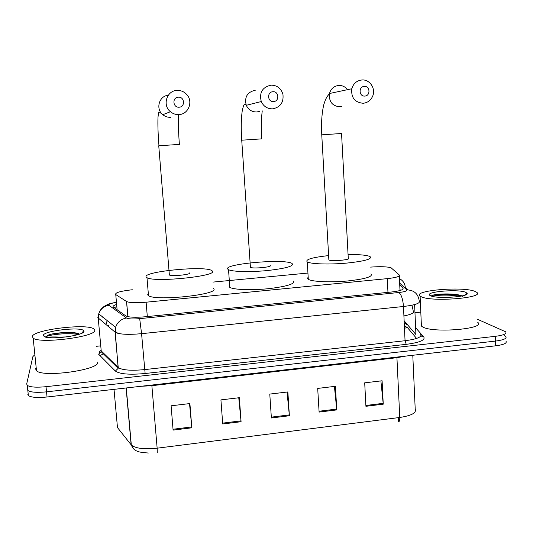 <?xml version="1.0" encoding="UTF-8"?>
<svg xmlns="http://www.w3.org/2000/svg" width="533" height="533" viewBox="0 0 533 533"><rect width="100%" height="100%" fill="white"/><g stroke="black" fill="none" stroke-linecap="round" stroke-linejoin="round"><path stroke-width="0.8" d="M132.291 289.752C120.305 291.118 114.795 292.73 115.761 294.576L126.601 301.538C129.646 302.824 136.148 303.05 146.109 302.204L387.298 278.632C396.159 277.64 400.156 276.42 399.277 274.968L391.062 267.779C387.025 266.627 380.209 266.4 370.608 267.106M307.934 273.063L212.973 282.09M477.648 319.36L505.664 331.793C507.01 333.738 503.585 335.25 495.377 336.33L46.011 386.691C36.477 387.624 30.241 387.191 27.31 385.399L26.677 384.007L32.859 356.657L34.225 355.245M96.173 346.33L100.397 345.884M414.96 312.744L420.804 312.131M504.398 335.57L505.804 336.456C507.156 338.448 503.732 339.987 495.53 341.08L46.531 391.848C37.004 392.781 30.774 392.335 27.836 390.496L27.203 389.077L27.529 387.578M116.64 304.443C113.536 305.449 112.483 306.355 113.476 307.161L125.835 315.922C128.899 317.348 135.409 317.628 145.362 316.762L391.055 292.057C399.923 291.025 403.901 289.719 402.981 288.133L399.743 284.995M399.957 289.572L400.696 290.312M505.804 336.456C507.156 338.448 503.732 339.987 495.53 341.08L46.531 391.848C37.004 392.781 30.774 392.335 27.836 390.496L27.203 389.077M398.751 421.756L398.591 421.776C399.444 421.63 399.837 420.191 399.763 417.472C411.449 415.66 416.593 412.908 415.214 409.217L412.789 355.278M505.95 341.12C507.303 343.152 503.878 344.718 495.683 345.817L47.044 396.998C37.53 397.938 31.3 397.471 28.362 395.593L27.729 394.14M173.098 430.111L171.106 405.793L189.901 403.561L191.82 427.799L173.098 430.111M319.107 412.089L317.695 388.41L335.424 386.305L336.769 409.91L319.107 412.089M365.924 406.306L364.699 382.834L382.094 380.769L383.254 404.167L365.924 406.306M222.714 423.982L220.929 399.883L239.357 397.698L241.076 421.716L222.714 423.982M271.377 417.979L269.778 394.087L287.86 391.948L289.386 415.753L271.377 417.979M398.244 417.665L398.431 421.643L399.064 421.556M287.047 392.041L289.386 415.753M238.757 397.771L241.076 421.716M380.888 380.915L383.254 404.167M334.418 386.425L336.769 409.91M189.521 403.608L191.82 427.799M421.33 296.774L420.104 296.068C412.149 290.538 462.384 286.221 474.783 291.311L476.695 292.304C485.356 297.86 431.683 302.231 421.33 296.774M477.748 322.332C486.402 328.928 432.989 333.411 422.636 326.916L421.41 326.076L421.303 323.724M465.569 292.251L467.008 293.177C470.353 296.754 437.307 299.16 430.717 295.815L430.298 295.615C422.716 291.997 457.274 288.739 465.569 292.251M461.951 295.962L461.738 295.855C455.802 293.043 434.908 293.616 431.777 295.615L431.377 296.062M462.717 296.408C455.182 293.443 434.562 293.916 431.777 295.615M459.613 296.401C450.965 294.449 435.621 294.962 432.256 296.315M272.909 91.736C266.793 91.856 267.459 102.176 273.536 101.563C279.632 101.443 278.992 91.15 272.909 91.736M272.583 108.845C267.353 108.879 263.582 106.447 261.263 101.556C259.118 92.589 262.389 87.112 271.077 85.147C277.127 85.273 281.084 88.318 282.936 94.281C283.822 102.456 280.371 107.313 272.583 108.845M250.303 266.826L250.43 267.359C252.802 268.972 273.169 267 270.084 265.467M228.077 269.365C220.795 264.175 284.342 258.372 291.971 263.435L291.977 263.442C294.489 265.974 286.428 268.326 267.786 270.504C250.63 272.23 232.221 271.783 228.53 269.671L228.077 269.365M293.063 280.864C295.588 283.743 287.567 286.334 268.985 288.633C251.876 290.432 233.501 289.765 229.803 287.34L229.337 286.994M364.299 86.406C358.403 86.519 358.922 96.666 364.785 96.073C370.662 95.953 370.162 85.84 364.299 86.406M363.113 103.269C354.771 102.429 350.994 97.592 351.8 88.751C353.379 83.508 356.764 80.576 361.94 79.97C369.795 79.224 376.012 88.698 372.66 96.187C370.735 100.444 367.557 102.802 363.113 103.269M328.834 259.384L328.968 260.004C331.713 261.53 351.494 259.784 348.269 258.312L341.546 133.517M348.062 254.521C358.489 254.434 365.571 255.014 369.316 256.26L370.082 256.613C372.4 259.078 364.392 261.263 346.064 263.162C329.207 264.648 311.192 264.048 307.408 262.003L307.268 261.93C304.949 259.551 312.065 257.439 328.621 255.6M370.955 273.835C373.287 276.647 365.312 279.039 347.03 281.031C330.227 282.55 312.245 281.717 308.447 279.379L307.521 278.273L308.181 277.187M178.335 97.186C171.972 97.312 172.799 107.826 179.108 107.2C185.444 107.066 184.645 96.58 178.335 97.186M178.928 114.575C175.763 114.722 172.932 113.769 170.44 111.723C162.125 105.321 166.709 90.523 177.063 90.43C180.794 90.304 183.972 91.609 186.597 94.348C193.539 101.283 188.549 114.402 178.928 114.575M169.121 274.602L169.374 275.015C171.713 276.574 191.547 274.522 189.535 272.943M146.155 276.967C142.391 271.603 204.179 265.581 211.594 270.471L212.141 270.844C220.096 275.808 154.697 282.803 146.981 277.673L146.155 276.967M213.447 288.526C221.435 294.203 156.249 301.531 148.494 295.668L147.654 294.862L148.294 293.33M32.32 336.516C33.033 329.714 87.285 323.185 93.835 328.948L94.681 330.147C97.459 336.543 40.095 344.171 33.179 338.135L32.32 336.516M97.632 362.16C100.504 369.655 43.493 377.904 36.497 370.781L35.611 368.883L36.191 367.77M56.864 337.769L60.382 337.089L66.598 336.916M83.934 331.246C85.32 335.25 50.688 340.107 44.392 336.703L43.28 335.397C43.406 330.793 81.369 326.476 83.734 330.733L83.934 331.246M46.777 337.356C49.369 336.923 53.906 336.836 60.382 337.089M79.544 334.124L78.371 333.578C72.881 331.526 56.391 332.559 49.063 334.704L45.472 336.923M79.33 333.998C72.874 331.892 56.132 332.792 49.063 334.704M78.098 334.591C68.77 332.319 46.877 334.891 45.565 337.096M107.006 321.006L106.254 323.891L107.253 320.633M411.962 305.216L413.235 310.979C414.601 312.784 411.496 314.437 403.907 315.936M107.626 326.049L108.432 325.67M399.997 290.525L399.317 275.841M387.957 292.37L387.298 278.632M147.315 316.569L146.109 302.204M127.84 316.635L126.521 301.485M117.107 309.733L115.761 294.576M116.86 306.908L113.882 307.448M404.241 323.118L407.812 325.09M116.454 302.391C111.364 303.197 108.732 304.07 108.559 305.016L126.481 318.014C128.466 319.02 132.864 319.227 139.686 318.641L398.804 292.517C404.74 291.824 407.385 290.938 406.752 289.865L399.65 283.076M406.752 289.865C414.034 290.085 418.192 293.75 419.224 300.845C420.697 303.157 415.447 305.036 403.474 306.495L141.578 333.678C128.193 334.864 119.432 334.418 115.288 332.332L97.806 317.635M100.784 350.088L101.223 350.914L98.239 318.328L98.718 313.83C100.451 309.04 103.808 306.209 108.799 305.336M415.627 327.755L423.775 336.949C425.501 340.087 419.658 342.552 406.233 344.345L145.129 373.506C129.606 374.932 119.685 374.113 115.368 371.041L98.592 354.179L101.19 351.707L101.223 350.914L118.446 367.683C122.603 370.202 131.338 370.841 144.643 369.602L405.053 340.727C416.959 339.155 422.169 336.989 420.684 334.244C420.937 335.997 421.969 336.896 423.775 336.949M495.377 336.33L495.683 345.817M46.011 386.691L47.044 396.998M404.234 322.958L406.466 323.518M99.997 355.591L103.962 353.586M398.804 292.517C401.316 294.376 402.875 299.033 403.474 306.495L405.053 340.727L406.233 344.345M399.444 278.619C403.041 280.558 405 283.569 405.327 287.633L407.645 289.839M116.447 302.271C105.914 304.276 110.204 303.75 107.946 304.31L104.162 306.362L101.63 308.534L100.164 310.459L98.718 313.83L115.588 327.282L115.061 332.166L118.219 367.484L118.173 368.343L115.368 371.041M139.686 318.641L141.578 333.678L145.129 373.506M100.924 350.527C99.484 351.36 99.038 352.08 99.584 352.679L101.19 351.707L118.173 368.343L115.288 332.332L115.588 327.282C117.473 322.079 121.104 318.987 126.481 318.014M414.601 304.576L415.933 334.571L404.134 320.799M102.889 317.715L102.856 317.128M403.028 289.106L402.981 288.133M416.599 338.435L407.439 327.582L404.367 325.836M157.275 452.53L157.148 448.186L399.763 417.472L396.932 357.696L151.872 385.685L140.725 386.312M133.623 448.913L131.318 445.008C135.469 448.46 144.083 449.512 157.148 448.186L151.818 385.046M114.022 389.356L117.473 427.586L131.138 444.802L126.114 387.977M406.039 356.044L396.932 357.696L396.912 357.09M407.439 327.582L404.474 328.235M271.324 417.126L289.312 414.914M319.054 411.243L336.703 409.071M365.885 405.473L383.194 403.341M222.654 423.129L241.003 420.863M173.025 429.245L191.74 426.94M255.267 90.25C247.279 92.062 244.281 97.079 246.266 105.301C248.411 109.778 251.889 112.003 256.699 111.97L259.351 111.45M241.722 140.192L261.79 138.86M347.483 89.671C345.257 86.766 342.366 85.353 338.801 85.447C334.031 86.013 330.92 88.705 329.481 93.515C328.761 101.63 332.252 106.067 339.954 106.827L341.7 106.56M328.868 259.951L321.759 134.822L341.54 133.497M169.374 275.015L158.747 145.789L179.574 144.39M168.281 95.26C159.087 95.847 155.383 108.998 162.792 114.688C165.077 116.56 167.675 117.433 170.573 117.293M115.015 331.053L117.793 333.325M127.92 316.649L126.601 301.538M116.854 306.835L113.776 307.368M27.31 385.399L28.362 395.593M399.444 278.566L400.136 278.992M104.748 354.352L104.375 354.825M148.327 453.017C141.605 452.524 137.741 451.837 136.741 450.958C134.589 450.365 132.777 448.38 131.318 445.008L126.274 387.964M420.104 296.068L421.41 326.076M465.262 295.016L467.008 293.177M261.736 138.86C261.063 128.053 261.23 118.726 262.249 110.877M250.43 267.359L241.729 140.212C240.956 128.293 241.136 118.459 242.255 110.711C243.967 102.842 244.747 104.328 245.22 104.275L246.266 105.301L261.263 101.556M228.53 269.671L229.803 287.34M321.759 134.822C321.152 122.723 321.859 112.596 323.864 104.441C326.482 95.973 328.015 95.9 329.481 93.515L351.8 88.751M307.268 261.93L308.307 279.292M179.374 144.396C178.522 132.983 178.189 123.103 178.375 114.755M158.967 145.782C158.035 134.223 157.708 124.769 157.981 117.407C158.707 110.218 159.254 112.556 159.66 112.21L162.792 114.688L170.44 111.723M146.981 277.673L148.494 295.668M81.629 333.292L83.734 330.733M33.179 338.135L36.497 370.781M78.371 333.578L78.924 333.798"/></g></svg>
